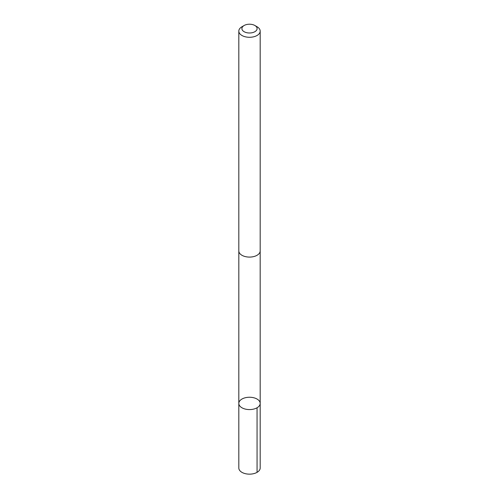 <?xml version="1.0" encoding="UTF-8"?>
<svg xmlns="http://www.w3.org/2000/svg" width="499" height="499" viewBox="0 0 499 499"><rect width="100%" height="100%" fill="white"/><g stroke="black" fill="none" stroke-linecap="round" stroke-linejoin="round"><path stroke-width="0.75" d="M239.526 405.625A10.685 6.169 180 0 1 238.815 403.417A10.685 6.169 180 0 1 249.5 397.248A10.685 6.169 180 0 1 260.185 403.417A10.685 6.169 180 0 1 251.446 409.479A10.685 6.169 180 0 1 239.526 405.625A10.685 6.169 180 0 1 238.815 403.417L238.815 467.981A10.685 6.169 0 0 0 239.52 470.195A10.685 6.169 0 0 0 251.446 474.05A10.685 6.169 0 0 0 260.185 467.981L260.185 403.417A10.685 6.169 180 0 1 251.446 409.479A10.685 6.169 180 0 1 239.526 405.625M244.123 25.499L241.94 26.759A10.685 6.169 0 0 0 238.815 31.119L238.815 250.916A10.685 6.169 0 0 0 249.5 257.085A10.685 6.169 0 0 0 260.185 250.916L260.185 31.119A10.685 6.169 0 0 0 259.48 28.911A10.685 6.169 0 0 0 257.06 26.759L254.877 25.499A7.604 4.391 0 0 0 244.123 25.499A7.604 4.391 0 0 0 243.431 31.244A7.604 4.391 0 0 0 253.186 32.441A7.604 4.391 0 0 0 256.598 27.027A7.604 4.391 0 0 0 254.877 25.499M238.815 31.119A10.685 6.169 0 0 0 249.5 37.288A10.685 6.169 0 0 0 260.185 31.119M257.054 407.777L257.06 472.347M238.821 251.19L238.815 403.417M260.179 251.19L260.185 403.417"/></g></svg>
